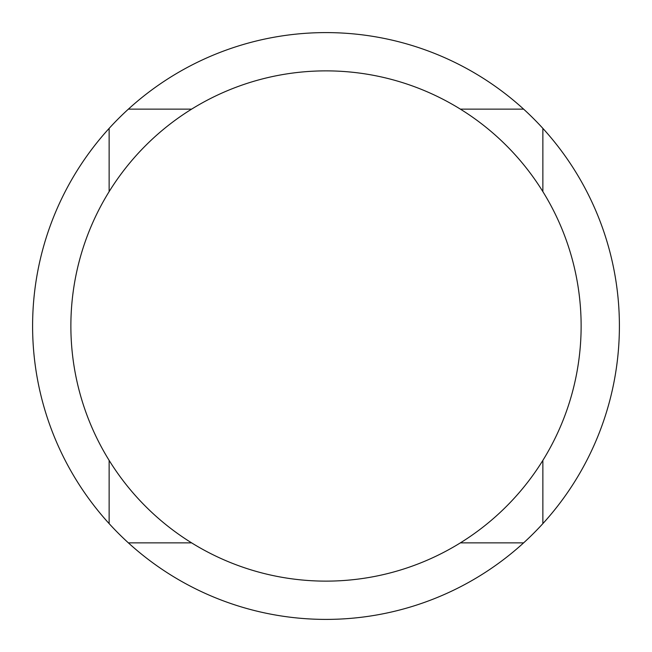 <?xml version="1.0" encoding="UTF-8"?>
<svg xmlns="http://www.w3.org/2000/svg" width="652" height="652" viewBox="0 0 652 652"><rect width="100%" height="100%" fill="white"/><g stroke="black" fill="none" stroke-linecap="round" stroke-linejoin="round"><path stroke-width="0.98" d="M581.128 326A255.128 255.128 0 0 0 326 70.872A255.128 255.128 0 0 0 70.872 326A255.128 255.128 0 0 0 326 581.128A255.128 255.128 0 0 0 581.128 326A255.128 255.128 0 0 1 326 581.128A255.128 255.128 0 0 1 70.872 326M523.621 109.137A293.4 293.4 0 0 0 109.137 128.379A293.4 293.4 0 0 0 326 619.4A293.4 293.4 0 0 0 523.621 109.137L460.402 109.137M191.598 109.137L128.379 109.137M109.137 128.379L109.137 191.598M109.137 460.402L109.137 523.621M128.379 542.863L191.598 542.863M460.402 542.863L523.621 542.863M542.863 523.621L542.863 460.402M542.863 191.598L542.863 128.379"/></g></svg>
